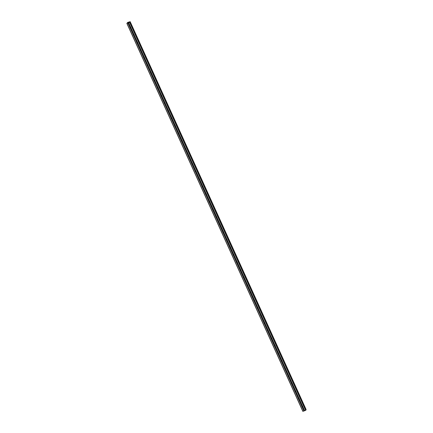 <?xml version="1.0" encoding="UTF-8"?>
<svg xmlns="http://www.w3.org/2000/svg" width="433" height="433" viewBox="0 0 433 433"><rect width="100%" height="100%" fill="white"/><g stroke="black" fill="none" stroke-linecap="round" stroke-linejoin="round"><path stroke-width="0.65" d="M302.775 406.544L302.764 406.619A0.503 0.46 26.1 0 1 302.115 406.852L302.001 406.82A0.503 0.46 26.1 0 1 301.796 406.365L301.833 406.235A0.503 0.46 26.1 0 1 302.483 406.002L302.57 406.084A0.503 0.46 26.1 0 1 302.775 406.544L304.68 410.738L305.866 410.089M302.775 406.408A0.503 0.46 26.1 0 1 302.017 406.024M299.338 398.961L299.322 399.037A0.503 0.46 26.1 0 1 298.678 399.269L298.559 399.237A0.503 0.46 26.1 0 1 298.353 398.782L298.397 398.652A0.503 0.46 26.1 0 1 299.041 398.42L299.133 398.506A0.503 0.46 26.1 0 1 299.338 398.961L302.57 406.084M299.338 398.825A0.503 0.46 26.1 0 1 298.581 398.441M295.901 391.378L295.885 391.459A0.503 0.46 26.1 0 1 295.236 391.686L295.122 391.654A0.503 0.46 26.1 0 1 294.916 391.199L294.954 391.069A0.503 0.46 26.1 0 1 295.604 390.837L295.69 390.923A0.503 0.46 26.1 0 1 295.901 391.378L299.133 398.506M295.896 391.243A0.503 0.46 26.1 0 1 295.138 390.858M292.459 383.795L292.443 383.876A0.503 0.46 26.1 0 1 291.799 384.103L291.685 384.071A0.503 0.46 26.1 0 1 291.474 383.616L291.517 383.486A0.503 0.46 26.1 0 1 292.161 383.259L292.253 383.34A0.503 0.46 26.1 0 1 292.459 383.795L295.69 390.923M292.459 383.665A0.503 0.46 26.1 0 1 291.701 383.275M289.022 376.212L289.006 376.293A0.503 0.46 26.1 0 1 288.356 376.526L288.243 376.494A0.503 0.46 26.1 0 1 288.037 376.033L288.075 375.904A0.503 0.46 26.1 0 1 288.724 375.676L288.816 375.757A0.503 0.46 26.1 0 1 289.022 376.212L292.253 383.34M289.017 376.082A0.503 0.46 26.1 0 1 288.259 375.692M285.58 368.635L285.564 368.71A0.503 0.46 26.1 0 1 284.919 368.943L284.806 368.911A0.503 0.46 26.1 0 1 284.6 368.456L284.638 368.326A0.503 0.46 26.1 0 1 285.287 368.093L285.374 368.174A0.503 0.46 26.1 0 1 285.58 368.635L288.816 375.757M285.58 368.499A0.503 0.46 26.1 0 1 284.822 368.115M282.143 361.052L282.127 361.127A0.503 0.46 26.1 0 1 281.477 361.36L281.363 361.328A0.503 0.46 26.1 0 1 281.158 360.873L281.201 360.743A0.503 0.46 26.1 0 1 281.845 360.51L281.937 360.597A0.503 0.46 26.1 0 1 282.143 361.052L285.374 368.174M282.137 360.916A0.503 0.46 26.1 0 1 281.385 360.532M278.7 353.469L278.69 353.55A0.503 0.46 26.1 0 1 278.04 353.777L277.926 353.745A0.503 0.46 26.1 0 1 277.721 353.29L277.759 353.16A0.503 0.46 26.1 0 1 278.408 352.927L278.495 353.014A0.503 0.46 26.1 0 1 278.7 353.469L281.937 360.597M278.7 353.333A0.503 0.46 26.1 0 1 277.943 352.949M275.264 345.886L275.247 345.967A0.503 0.46 26.1 0 1 274.603 346.2L274.484 346.162A0.503 0.46 26.1 0 1 274.278 345.707L274.322 345.577A0.503 0.46 26.1 0 1 274.966 345.35L275.058 345.431A0.503 0.46 26.1 0 1 275.264 345.886L278.495 353.014M275.264 345.756A0.503 0.46 26.1 0 1 274.506 345.366M271.827 338.303L271.81 338.384A0.503 0.46 26.1 0 1 271.161 338.617L271.047 338.584A0.503 0.46 26.1 0 1 270.841 338.124L270.879 337.994A0.503 0.46 26.1 0 1 271.529 337.767L271.615 337.848A0.503 0.46 26.1 0 1 271.827 338.303L275.058 345.431M271.821 338.173A0.503 0.46 26.1 0 1 271.063 337.783M268.384 330.725L268.368 330.801A0.503 0.46 26.1 0 1 267.724 331.034L267.61 331.001A0.503 0.46 26.1 0 1 267.399 330.547L267.442 330.417A0.503 0.46 26.1 0 1 268.087 330.184L268.179 330.265A0.503 0.46 26.1 0 1 268.384 330.725L271.615 337.848M268.384 330.59A0.503 0.46 26.1 0 1 267.626 330.206M264.947 323.142L264.931 323.224A0.503 0.46 26.1 0 1 264.282 323.451L264.168 323.419A0.503 0.46 26.1 0 1 263.962 322.964L264 322.834A0.503 0.46 26.1 0 1 264.65 322.601L264.742 322.688A0.503 0.46 26.1 0 1 264.947 323.142L268.179 330.265M264.942 323.007A0.503 0.46 26.1 0 1 264.184 322.623M261.505 315.56L261.489 315.641A0.503 0.46 26.1 0 1 260.845 315.868L260.731 315.836A0.503 0.46 26.1 0 1 260.525 315.381L260.563 315.251A0.503 0.46 26.1 0 1 261.213 315.018L261.299 315.105A0.503 0.46 26.1 0 1 261.505 315.56L264.742 322.688M261.505 315.424A0.503 0.46 26.1 0 1 260.747 315.04M258.068 307.977L258.052 308.058A0.503 0.46 26.1 0 1 257.402 308.291L257.289 308.253A0.503 0.46 26.1 0 1 257.083 307.798L257.126 307.668A0.503 0.46 26.1 0 1 257.77 307.441L257.862 307.522A0.503 0.46 26.1 0 1 258.068 307.977L261.299 315.105M258.063 307.847A0.503 0.46 26.1 0 1 257.31 307.457M254.626 300.394L254.615 300.475A0.503 0.46 26.1 0 1 253.965 300.708L253.852 300.675A0.503 0.46 26.1 0 1 253.646 300.215L253.684 300.085A0.503 0.46 26.1 0 1 254.333 299.858L254.42 299.939A0.503 0.46 26.1 0 1 254.626 300.394L257.862 307.522M254.626 300.264A0.503 0.46 26.1 0 1 253.868 299.874M251.189 292.816L251.172 292.892A0.503 0.46 26.1 0 1 250.528 293.125L250.409 293.092A0.503 0.46 26.1 0 1 250.204 292.638L250.247 292.508A0.503 0.46 26.1 0 1 250.891 292.275L250.983 292.362A0.503 0.46 26.1 0 1 251.189 292.816L254.42 299.939M251.189 292.681A0.503 0.46 26.1 0 1 250.431 292.297M247.752 285.233L247.736 285.315A0.503 0.46 26.1 0 1 247.086 285.542L246.972 285.509A0.503 0.46 26.1 0 1 246.767 285.055L246.805 284.925A0.503 0.46 26.1 0 1 247.454 284.692L247.541 284.779A0.503 0.46 26.1 0 1 247.752 285.233L250.983 292.362M247.746 285.098A0.503 0.46 26.1 0 1 246.989 284.714M244.309 277.65L244.293 277.732A0.503 0.46 26.1 0 1 243.649 277.959L243.535 277.926A0.503 0.46 26.1 0 1 243.324 277.472L243.368 277.342A0.503 0.46 26.1 0 1 244.012 277.109L244.104 277.196A0.503 0.46 26.1 0 1 244.309 277.65L247.541 284.779M244.309 277.515A0.503 0.46 26.1 0 1 243.552 277.131M240.872 270.068L240.856 270.149A0.503 0.46 26.1 0 1 240.207 270.381L240.093 270.344A0.503 0.46 26.1 0 1 239.887 269.889L239.925 269.759A0.503 0.46 26.1 0 1 240.575 269.532L240.667 269.613A0.503 0.46 26.1 0 1 240.872 270.068L244.104 277.196M240.867 269.938A0.503 0.46 26.1 0 1 240.109 269.548M237.43 262.49L237.414 262.566A0.503 0.46 26.1 0 1 236.77 262.799L236.656 262.766A0.503 0.46 26.1 0 1 236.45 262.306L236.488 262.176A0.503 0.46 26.1 0 1 237.138 261.949L237.224 262.03A0.503 0.46 26.1 0 1 237.43 262.49L240.667 269.613M237.43 262.355A0.503 0.46 26.1 0 1 236.672 261.965M233.993 254.907L233.977 254.983A0.503 0.46 26.1 0 1 233.327 255.216L233.214 255.183A0.503 0.46 26.1 0 1 233.008 254.728L233.051 254.599A0.503 0.46 26.1 0 1 233.696 254.366L233.788 254.452A0.503 0.46 26.1 0 1 233.993 254.907L237.224 262.03M233.988 254.772A0.503 0.46 26.1 0 1 233.235 254.388M230.551 247.324L230.54 247.405A0.503 0.46 26.1 0 1 229.891 247.633L229.777 247.6A0.503 0.46 26.1 0 1 229.571 247.146L229.609 247.016A0.503 0.46 26.1 0 1 230.259 246.783L230.345 246.87A0.503 0.46 26.1 0 1 230.551 247.324L233.788 254.452M230.551 247.189A0.503 0.46 26.1 0 1 229.793 246.805M227.114 239.741L227.098 239.822A0.503 0.46 26.1 0 1 226.454 240.05L226.335 240.017A0.503 0.46 26.1 0 1 226.129 239.563L226.172 239.433A0.503 0.46 26.1 0 1 226.816 239.2L226.908 239.287A0.503 0.46 26.1 0 1 227.114 239.741L230.345 246.87M227.114 239.606A0.503 0.46 26.1 0 1 226.356 239.222M223.677 232.158L223.661 232.24A0.503 0.46 26.1 0 1 223.011 232.472L222.898 232.434A0.503 0.46 26.1 0 1 222.692 231.98L222.73 231.85A0.503 0.46 26.1 0 1 223.379 231.623L223.466 231.704A0.503 0.46 26.1 0 1 223.677 232.158L226.908 239.287M223.672 232.028A0.503 0.46 26.1 0 1 222.914 231.639M220.235 224.581L220.218 224.657A0.503 0.46 26.1 0 1 219.574 224.889L219.461 224.857A0.503 0.46 26.1 0 1 219.25 224.402L219.293 224.267A0.503 0.46 26.1 0 1 219.937 224.04L220.029 224.121A0.503 0.46 26.1 0 1 220.235 224.581L223.466 231.704M220.235 224.446A0.503 0.46 26.1 0 1 219.477 224.056M216.798 216.998L216.781 217.074A0.503 0.46 26.1 0 1 216.132 217.306L216.018 217.274A0.503 0.46 26.1 0 1 215.813 216.819L215.851 216.689A0.503 0.46 26.1 0 1 216.5 216.457L216.592 216.543A0.503 0.46 26.1 0 1 216.798 216.998L220.029 224.121M216.792 216.863A0.503 0.46 26.1 0 1 216.035 216.478M213.355 209.415L213.339 209.496A0.503 0.46 26.1 0 1 212.695 209.724L212.581 209.691A0.503 0.46 26.1 0 1 212.376 209.236L212.414 209.107A0.503 0.46 26.1 0 1 213.063 208.874L213.15 208.96A0.503 0.46 26.1 0 1 213.355 209.415L216.592 216.543M213.355 209.28A0.503 0.46 26.1 0 1 212.598 208.895M209.918 201.832L209.902 201.913A0.503 0.46 26.1 0 1 209.253 202.141L209.139 202.108A0.503 0.46 26.1 0 1 208.933 201.654L208.977 201.524A0.503 0.46 26.1 0 1 209.621 201.291L209.713 201.377A0.503 0.46 26.1 0 1 209.918 201.832L213.15 208.96M209.913 201.697A0.503 0.46 26.1 0 1 209.161 201.313M206.476 194.249L206.465 194.33A0.503 0.46 26.1 0 1 205.816 194.563L205.702 194.531A0.503 0.46 26.1 0 1 205.496 194.071L205.534 193.941A0.503 0.46 26.1 0 1 206.184 193.713L206.27 193.795A0.503 0.46 26.1 0 1 206.476 194.249L209.713 201.377M206.476 194.119A0.503 0.46 26.1 0 1 205.718 193.73M203.039 186.672L203.023 186.747A0.503 0.46 26.1 0 1 202.379 186.98L202.26 186.948A0.503 0.46 26.1 0 1 202.054 186.493L202.097 186.358A0.503 0.46 26.1 0 1 202.741 186.13L202.833 186.212A0.503 0.46 26.1 0 1 203.039 186.672L206.27 193.795M203.039 186.536A0.503 0.46 26.1 0 1 202.281 186.147M199.602 179.089L199.586 179.165A0.503 0.46 26.1 0 1 198.936 179.397L198.823 179.365A0.503 0.46 26.1 0 1 198.617 178.91L198.655 178.78A0.503 0.46 26.1 0 1 199.304 178.548L199.391 178.634A0.503 0.46 26.1 0 1 199.602 179.089L202.833 186.212M199.597 178.953A0.503 0.46 26.1 0 1 198.839 178.569M196.16 171.506L196.144 171.587A0.503 0.46 26.1 0 1 195.499 171.814L195.386 171.782A0.503 0.46 26.1 0 1 195.175 171.327L195.218 171.197A0.503 0.46 26.1 0 1 195.862 170.965L195.954 171.051A0.503 0.46 26.1 0 1 196.16 171.506L199.391 178.634M196.16 171.371A0.503 0.46 26.1 0 1 195.402 170.986M192.723 163.923L192.707 164.004A0.503 0.46 26.1 0 1 192.057 164.231L191.943 164.199A0.503 0.46 26.1 0 1 191.738 163.744L191.776 163.614A0.503 0.46 26.1 0 1 192.425 163.382L192.517 163.468A0.503 0.46 26.1 0 1 192.723 163.923L195.954 171.051M192.717 163.788A0.503 0.46 26.1 0 1 191.96 163.403M189.281 156.34L189.264 156.421A0.503 0.46 26.1 0 1 188.62 156.654L188.507 156.622A0.503 0.46 26.1 0 1 188.301 156.161L188.339 156.032A0.503 0.46 26.1 0 1 188.988 155.804L189.075 155.885A0.503 0.46 26.1 0 1 189.281 156.34L192.517 163.468M189.281 156.21A0.503 0.46 26.1 0 1 188.523 155.82M185.844 148.763L185.827 148.838A0.503 0.46 26.1 0 1 185.178 149.071L185.064 149.039A0.503 0.46 26.1 0 1 184.859 148.584L184.902 148.454A0.503 0.46 26.1 0 1 185.546 148.221L185.638 148.303A0.503 0.46 26.1 0 1 185.844 148.763L189.075 155.885M185.838 148.627A0.503 0.46 26.1 0 1 185.086 148.243M182.401 141.18L182.39 141.255A0.503 0.46 26.1 0 1 181.741 141.488L181.627 141.456A0.503 0.46 26.1 0 1 181.422 141.001L181.459 140.871A0.503 0.46 26.1 0 1 182.109 140.638L182.196 140.725A0.503 0.46 26.1 0 1 182.401 141.18L185.638 148.303M182.401 141.044A0.503 0.46 26.1 0 1 181.644 140.66M178.964 133.597L178.948 133.678A0.503 0.46 26.1 0 1 178.304 133.905L178.185 133.873A0.503 0.46 26.1 0 1 177.979 133.418L178.023 133.288A0.503 0.46 26.1 0 1 178.667 133.055L178.759 133.142A0.503 0.46 26.1 0 1 178.964 133.597L182.196 140.725M178.964 133.461A0.503 0.46 26.1 0 1 178.207 133.077M175.527 126.014L175.511 126.095A0.503 0.46 26.1 0 1 174.862 126.322L174.748 126.29A0.503 0.46 26.1 0 1 174.542 125.835L174.58 125.705A0.503 0.46 26.1 0 1 175.23 125.478L175.316 125.559A0.503 0.46 26.1 0 1 175.527 126.014L178.759 133.142M175.522 125.884A0.503 0.46 26.1 0 1 174.764 125.494M172.085 118.431L172.069 118.512A0.503 0.46 26.1 0 1 171.425 118.745L171.311 118.712A0.503 0.46 26.1 0 1 171.1 118.252L171.143 118.122A0.503 0.46 26.1 0 1 171.787 117.895L171.879 117.976A0.503 0.46 26.1 0 1 172.085 118.431L175.316 125.559M172.085 118.301A0.503 0.46 26.1 0 1 171.327 117.911M168.648 110.853L168.632 110.929A0.503 0.46 26.1 0 1 167.982 111.162L167.869 111.129A0.503 0.46 26.1 0 1 167.663 110.675L167.701 110.545A0.503 0.46 26.1 0 1 168.35 110.312L168.442 110.393A0.503 0.46 26.1 0 1 168.648 110.853L171.879 117.976M168.643 110.718A0.503 0.46 26.1 0 1 167.885 110.334M165.206 103.271L165.19 103.346A0.503 0.46 26.1 0 1 164.545 103.579L164.432 103.547A0.503 0.46 26.1 0 1 164.226 103.092L164.264 102.962A0.503 0.46 26.1 0 1 164.913 102.729L165 102.816A0.503 0.46 26.1 0 1 165.206 103.271L168.442 110.393M165.206 103.135A0.503 0.46 26.1 0 1 164.448 102.751M161.769 95.688L161.753 95.769A0.503 0.46 26.1 0 1 161.103 95.996L160.989 95.964A0.503 0.46 26.1 0 1 160.784 95.509L160.827 95.379A0.503 0.46 26.1 0 1 161.471 95.146L161.563 95.233A0.503 0.46 26.1 0 1 161.769 95.688L165 102.816M161.763 95.552A0.503 0.46 26.1 0 1 161.011 95.168M158.326 88.105L158.316 88.186A0.503 0.46 26.1 0 1 157.666 88.419L157.552 88.381A0.503 0.46 26.1 0 1 157.347 87.926L157.385 87.796A0.503 0.46 26.1 0 1 158.034 87.569L158.121 87.65A0.503 0.46 26.1 0 1 158.326 88.105L161.563 95.233M158.326 87.975A0.503 0.46 26.1 0 1 157.569 87.585M154.89 80.522L154.873 80.603A0.503 0.46 26.1 0 1 154.229 80.836L154.11 80.803A0.503 0.46 26.1 0 1 153.904 80.343L153.948 80.213A0.503 0.46 26.1 0 1 154.592 79.986L154.684 80.067A0.503 0.46 26.1 0 1 154.89 80.522L158.121 87.65M154.89 80.392A0.503 0.46 26.1 0 1 154.132 80.002M151.453 72.944L151.436 73.02A0.503 0.46 26.1 0 1 150.787 73.253L150.673 73.22A0.503 0.46 26.1 0 1 150.468 72.766L150.505 72.636A0.503 0.46 26.1 0 1 151.155 72.403L151.241 72.484A0.503 0.46 26.1 0 1 151.453 72.944L154.684 80.067M151.447 72.809A0.503 0.46 26.1 0 1 150.689 72.425M148.01 65.361L147.994 65.443A0.503 0.46 26.1 0 1 147.35 65.67L147.236 65.637A0.503 0.46 26.1 0 1 147.025 65.183L147.068 65.053A0.503 0.46 26.1 0 1 147.713 64.82L147.805 64.907A0.503 0.46 26.1 0 1 148.01 65.361L151.241 72.484M148.01 65.226A0.503 0.46 26.1 0 1 147.252 64.842M144.573 57.778L144.557 57.86A0.503 0.46 26.1 0 1 143.908 58.087L143.794 58.054A0.503 0.46 26.1 0 1 143.588 57.6L143.626 57.47A0.503 0.46 26.1 0 1 144.276 57.237L144.368 57.324A0.503 0.46 26.1 0 1 144.573 57.778L147.805 64.907M144.568 57.643A0.503 0.46 26.1 0 1 143.81 57.259M141.131 50.196L141.115 50.277A0.503 0.46 26.1 0 1 140.471 50.509L140.357 50.472A0.503 0.46 26.1 0 1 140.151 50.017L140.189 49.887A0.503 0.46 26.1 0 1 140.839 49.66L140.925 49.741A0.503 0.46 26.1 0 1 141.131 50.196L144.368 57.324M141.131 50.066A0.503 0.46 26.1 0 1 140.373 49.676M137.694 42.613L137.678 42.694A0.503 0.46 26.1 0 1 137.028 42.927L136.915 42.894A0.503 0.46 26.1 0 1 136.709 42.434L136.752 42.304A0.503 0.46 26.1 0 1 137.396 42.077L137.488 42.158A0.503 0.46 26.1 0 1 137.694 42.613L140.925 49.741M137.689 42.483A0.503 0.46 26.1 0 1 136.936 42.093M134.252 35.035L134.241 35.111A0.503 0.46 26.1 0 1 133.591 35.344L133.478 35.311A0.503 0.46 26.1 0 1 133.272 34.857L133.31 34.727A0.503 0.46 26.1 0 1 133.959 34.494L134.046 34.58A0.503 0.46 26.1 0 1 134.252 35.035L137.488 42.158M134.252 34.9A0.503 0.46 26.1 0 1 133.494 34.516M129.868 27.523A0.503 0.46 26.1 0 1 129.83 27.274L129.873 27.144A0.503 0.46 26.1 0 1 130.517 26.911L130.609 26.998A0.503 0.46 26.1 0 1 130.815 27.452L130.798 27.533A0.503 0.46 26.1 0 1 130.154 27.761L130.035 27.728A0.503 0.46 26.1 0 1 129.868 27.523M130.815 27.317A0.503 0.46 26.1 0 1 130.057 26.933M302.754 406.322A0.79 0.725 26.1 0 1 302.088 405.986M299.311 398.739A0.79 0.725 26.1 0 1 298.651 398.403M295.874 391.161A0.79 0.725 26.1 0 1 295.209 390.826M292.432 383.578A0.79 0.725 26.1 0 1 291.772 383.243M288.995 375.996A0.79 0.725 26.1 0 1 288.335 375.66M285.558 368.413A0.79 0.725 26.1 0 1 284.892 368.077M282.116 360.83A0.79 0.725 26.1 0 1 281.455 360.494M278.679 353.252A0.79 0.725 26.1 0 1 278.013 352.917M275.236 345.669A0.79 0.725 26.1 0 1 274.576 345.334M271.8 338.086A0.79 0.725 26.1 0 1 271.134 337.751M268.357 330.503A0.79 0.725 26.1 0 1 267.697 330.168M264.92 322.921A0.79 0.725 26.1 0 1 264.26 322.585M261.483 315.343A0.79 0.725 26.1 0 1 260.818 315.007M258.041 307.76A0.79 0.725 26.1 0 1 257.381 307.425M254.604 300.177A0.79 0.725 26.1 0 1 253.938 299.842M251.162 292.594A0.79 0.725 26.1 0 1 250.501 292.259M247.725 285.011A0.79 0.725 26.1 0 1 247.059 284.681M244.282 277.434A0.79 0.725 26.1 0 1 243.622 277.098M240.845 269.851A0.79 0.725 26.1 0 1 240.185 269.515M237.408 262.268A0.79 0.725 26.1 0 1 236.743 261.933M233.966 254.685A0.79 0.725 26.1 0 1 233.306 254.35M230.529 247.102A0.79 0.725 26.1 0 1 229.863 246.772M227.087 239.525A0.79 0.725 26.1 0 1 226.427 239.189M223.65 231.942A0.79 0.725 26.1 0 1 222.984 231.606M220.208 224.359A0.79 0.725 26.1 0 1 219.547 224.023M216.771 216.776A0.79 0.725 26.1 0 1 216.11 216.44M213.334 209.193A0.79 0.725 26.1 0 1 212.668 208.863M209.891 201.616A0.79 0.725 26.1 0 1 209.231 201.28M206.454 194.033A0.79 0.725 26.1 0 1 205.789 193.697M203.012 186.45A0.79 0.725 26.1 0 1 202.352 186.114M199.575 178.867A0.79 0.725 26.1 0 1 198.909 178.531M196.133 171.284A0.79 0.725 26.1 0 1 195.472 170.954M192.696 163.706A0.79 0.725 26.1 0 1 192.036 163.371M189.259 156.124A0.79 0.725 26.1 0 1 188.593 155.788M185.817 148.541A0.79 0.725 26.1 0 1 185.156 148.205M182.38 140.958A0.79 0.725 26.1 0 1 181.714 140.622M178.937 133.38A0.79 0.725 26.1 0 1 178.277 133.045M175.5 125.797A0.79 0.725 26.1 0 1 174.835 125.462M172.058 118.214A0.79 0.725 26.1 0 1 171.398 117.879M168.621 110.632A0.79 0.725 26.1 0 1 167.961 110.296M165.184 103.049A0.79 0.725 26.1 0 1 164.518 102.713M161.742 95.471A0.79 0.725 26.1 0 1 161.081 95.136M158.305 87.888A0.79 0.725 26.1 0 1 157.639 87.553M154.862 80.305A0.79 0.725 26.1 0 1 154.202 79.97M151.426 72.722A0.79 0.725 26.1 0 1 150.76 72.387M147.983 65.139A0.79 0.725 26.1 0 1 147.323 64.804M144.546 57.562A0.79 0.725 26.1 0 1 143.886 57.226M141.109 49.979A0.79 0.725 26.1 0 1 140.444 49.643M137.667 42.396A0.79 0.725 26.1 0 1 137.007 42.061M134.23 34.813A0.79 0.725 26.1 0 1 133.564 34.478M130.788 27.23A0.79 0.725 26.1 0 1 130.127 26.9M128.428 22.586L128.157 22.695M128.893 22.419L128.574 22.543M129.629 22.143L129.911 22.17L129.651 22.462L126.858 23.409L127.692 22.413L130.165 21.666L306.142 409.607M130.068 21.774L129.608 22.121M126.858 23.409L302.835 411.345L304.68 410.738M130.815 27.452L134.046 34.58M129.651 22.462L305.628 410.397M128.704 22.803L130.609 26.998M130.798 27.533L133.959 34.494M130.154 27.761L133.31 34.727M130.035 27.728L133.272 34.857M134.241 35.111L137.396 42.077M133.591 35.344L136.752 42.304M133.478 35.311L136.709 42.434M137.678 42.694L140.839 49.66M137.028 42.927L140.189 49.887M136.915 42.894L140.151 50.017M141.115 50.277L144.276 57.237M140.471 50.509L143.626 57.47M140.357 50.472L143.588 57.6M144.557 57.86L147.713 64.82M143.908 58.087L147.068 65.053M143.794 58.054L147.025 65.183M147.994 65.443L151.155 72.403M147.35 65.67L150.505 72.636M147.236 65.637L150.468 72.766M151.436 73.02L154.592 79.986M150.787 73.253L153.948 80.213M150.673 73.22L153.904 80.343M154.873 80.603L158.034 87.569M154.229 80.836L157.385 87.796M154.11 80.803L157.347 87.926M158.316 88.186L161.471 95.146M157.666 88.419L160.827 95.379M157.552 88.381L160.784 95.509M161.753 95.769L164.913 102.729M161.103 95.996L164.264 102.962M160.989 95.964L164.226 103.092M165.19 103.346L168.35 110.312M164.545 103.579L167.701 110.545M164.432 103.547L167.663 110.675M168.632 110.929L171.787 117.895M167.982 111.162L171.143 118.122M167.869 111.129L171.1 118.252M172.069 118.512L175.23 125.478M171.425 118.745L174.58 125.705M171.311 118.712L174.542 125.835M175.511 126.095L178.667 133.055M174.862 126.322L178.023 133.288M174.748 126.29L177.979 133.418M178.948 133.678L182.109 140.638M178.304 133.905L181.459 140.871M178.185 133.873L181.422 141.001M182.39 141.255L185.546 148.221M181.741 141.488L184.902 148.454M181.627 141.456L184.859 148.584M185.827 148.838L188.988 155.804M185.178 149.071L188.339 156.032M185.064 149.039L188.301 156.161M189.264 156.421L192.425 163.382M188.62 156.654L191.776 163.614M188.507 156.622L191.738 163.744M192.707 164.004L195.862 170.965M192.057 164.231L195.218 171.197M191.943 164.199L195.175 171.327M196.144 171.587L199.304 178.548M195.499 171.814L198.655 178.78M195.386 171.782L198.617 178.91M199.586 179.165L202.741 186.13M198.936 179.397L202.097 186.358M198.823 179.365L202.054 186.493M203.023 186.747L206.184 193.713M202.379 186.98L205.534 193.941M202.26 186.948L205.496 194.071M206.465 194.33L209.621 201.291M205.816 194.563L208.977 201.524M205.702 194.531L208.933 201.654M209.902 201.913L213.063 208.874M209.253 202.141L212.414 209.107M209.139 202.108L212.376 209.236M213.339 209.496L216.5 216.457M212.695 209.724L215.851 216.689M212.581 209.691L215.813 216.819M216.781 217.074L219.937 224.04M216.132 217.306L219.293 224.267M216.018 217.274L219.25 224.402M220.218 224.657L223.379 231.623M219.574 224.889L222.73 231.85M219.461 224.857L222.692 231.98M223.661 232.24L226.816 239.2M223.011 232.472L226.172 239.433M222.898 232.434L226.129 239.563M227.098 239.822L230.259 246.783M226.454 240.05L229.609 247.016M226.335 240.017L229.571 247.146M230.54 247.405L233.696 254.366M229.891 247.633L233.051 254.599M229.777 247.6L233.008 254.728M233.977 254.983L237.138 261.949M233.327 255.216L236.488 262.176M233.214 255.183L236.45 262.306M237.414 262.566L240.575 269.532M236.77 262.799L239.925 269.759M236.656 262.766L239.887 269.889M240.856 270.149L244.012 277.109M240.207 270.381L243.368 277.342M240.093 270.344L243.324 277.472M244.293 277.732L247.454 284.692M243.649 277.959L246.805 284.925M243.535 277.926L246.767 285.055M247.736 285.315L250.891 292.275M247.086 285.542L250.247 292.508M246.972 285.509L250.204 292.638M251.172 292.892L254.333 299.858M250.528 293.125L253.684 300.085M250.409 293.092L253.646 300.215M254.615 300.475L257.77 307.441M253.965 300.708L257.126 307.668M253.852 300.675L257.083 307.798M258.052 308.058L261.213 315.018M257.402 308.291L260.563 315.251M257.289 308.253L260.525 315.381M261.489 315.641L264.65 322.601M260.845 315.868L264 322.834M260.731 315.836L263.962 322.964M264.931 323.224L268.087 330.184M264.282 323.451L267.442 330.417M264.168 323.419L267.399 330.547M268.368 330.801L271.529 337.767M267.724 331.034L270.879 337.994M267.61 331.001L270.841 338.124M271.81 338.384L274.966 345.35M271.161 338.617L274.322 345.577M271.047 338.584L274.278 345.707M275.247 345.967L278.408 352.927M274.603 346.2L277.759 353.16M274.484 346.162L277.721 353.29M278.69 353.55L281.845 360.51M278.04 353.777L281.201 360.743M277.926 353.745L281.158 360.873M282.127 361.127L285.287 368.093M281.477 361.36L284.638 368.326M281.363 361.328L284.6 368.456M285.564 368.71L288.724 375.676M284.919 368.943L288.075 375.904M284.806 368.911L288.037 376.033M289.006 376.293L292.161 383.259M288.356 376.526L291.517 383.486M288.243 376.494L291.474 383.616M292.443 383.876L295.604 390.837M291.799 384.103L294.954 391.069M291.685 384.071L294.916 391.199M295.885 391.459L299.041 398.42M295.236 391.686L298.397 398.652M295.122 391.654L298.353 398.782M299.322 399.037L302.483 406.002M298.678 399.269L301.833 406.235M298.559 399.237L301.796 406.365M302.764 406.619L304.626 410.733M302.115 406.852L303.982 410.966M302.001 406.82L303.901 411.014M128.655 22.797L130.517 26.911M128.006 23.03L129.873 27.144M129.835 22.348L305.812 410.284M129.792 21.948L305.887 410.105M126.983 23.414L302.959 411.35M127.93 23.079L129.83 27.274M129.911 22.197L305.887 410.132M130.138 21.731L306.115 409.667"/></g></svg>
